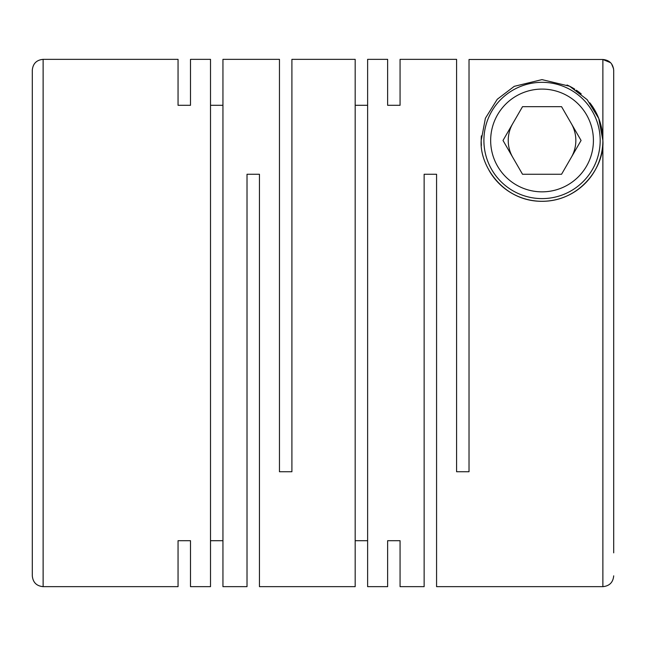 <?xml version="1.0" encoding="UTF-8"?>
<svg xmlns="http://www.w3.org/2000/svg" width="646" height="646" viewBox="0 0 646 646"><rect width="100%" height="100%" fill="white"/><g stroke="black" fill="none" stroke-linecap="round" stroke-linejoin="round"><path stroke-width="0.97" d="M190.497 59.343L190.497 105.298L190.497 59.343L210.507 59.343L210.507 586.657L190.497 586.657L190.497 540.702L190.497 586.657M210.507 105.298L222.943 105.298M222.943 59.343L222.943 586.657L247.014 586.657L247.014 174.267L259.45 174.267L259.45 586.657L355.179 586.657L355.179 59.343L291.903 59.343L291.903 471.733L279.46 471.733L279.46 59.343L222.943 59.343M178.054 105.298L178.054 59.343L178.054 105.298L190.497 105.298M178.054 540.702L178.054 586.657L178.054 540.702L190.497 540.702M210.507 540.702L222.943 540.702M355.179 105.298L367.622 105.298M387.632 59.343L387.632 105.298L387.632 59.343L367.622 59.343L367.622 586.657L387.632 586.657L387.632 540.702L387.632 586.657M589.822 102.803A60.845 60.845 0 0 1 602.88 140.465L598.769 118.476L587.174 99.67L569.627 86.233L541.978 79.619L514.248 86.338L497.242 99.29L485.396 118.25L481.197 140.465C479.316 165.368 502.968 201.261 541.582 201.31C580.253 201.649 604.713 166.418 602.88 140.465L602.88 586.657L436.575 586.657L436.575 174.267L424.139 174.267L424.139 586.657L400.068 586.657L400.068 540.702L400.068 586.657M400.068 59.343L400.068 105.298L400.068 59.343L456.585 59.343L456.585 471.733L469.028 471.733L469.028 59.489L602.88 59.489C609.444 60.11 613.046 63.72 613.7 70.309L613.7 552.855M387.632 105.298L400.068 105.298M387.632 540.702L400.068 540.702M355.179 540.702L367.622 540.702M613.579 68.718L611.56 63.849M610.543 62.67L602.88 59.489L602.88 140.465A60.845 60.845 0 0 1 488.852 170.011M481.399 145.439A60.845 60.845 0 0 1 481.367 135.878M593.416 140.465A51.381 51.381 0 0 1 542.042 191.846A51.381 51.381 0 0 1 490.661 140.465A51.381 51.381 0 0 1 542.042 89.091A51.381 51.381 0 0 1 593.416 140.465M600.182 140.465A58.14 58.14 0 0 1 542.042 198.605A58.14 58.14 0 0 1 483.902 140.465A58.14 58.14 0 0 1 542.042 82.325A58.14 58.14 0 0 1 600.182 140.465M571.314 157.366A33.802 33.802 0 0 0 571.314 123.564M512.763 123.564A33.802 33.802 0 0 0 512.763 157.366M503.008 140.465L522.525 174.267L561.552 174.267L581.069 140.465L561.552 106.663L522.525 106.663L503.008 140.465M567.035 84.997A60.845 60.845 0 0 1 574.779 89.18M576.345 90.214A60.845 60.845 0 0 1 581.222 93.92M613.7 242.355L613.7 70.309M43.12 59.343L43.12 586.657C36.547 586.019 32.938 582.409 32.3 575.844L32.3 70.156C32.938 63.591 36.547 59.981 43.12 59.343L178.054 59.343M43.12 586.657L178.054 586.657M602.88 586.657C609.453 586.019 613.062 582.409 613.7 575.844"/></g></svg>

